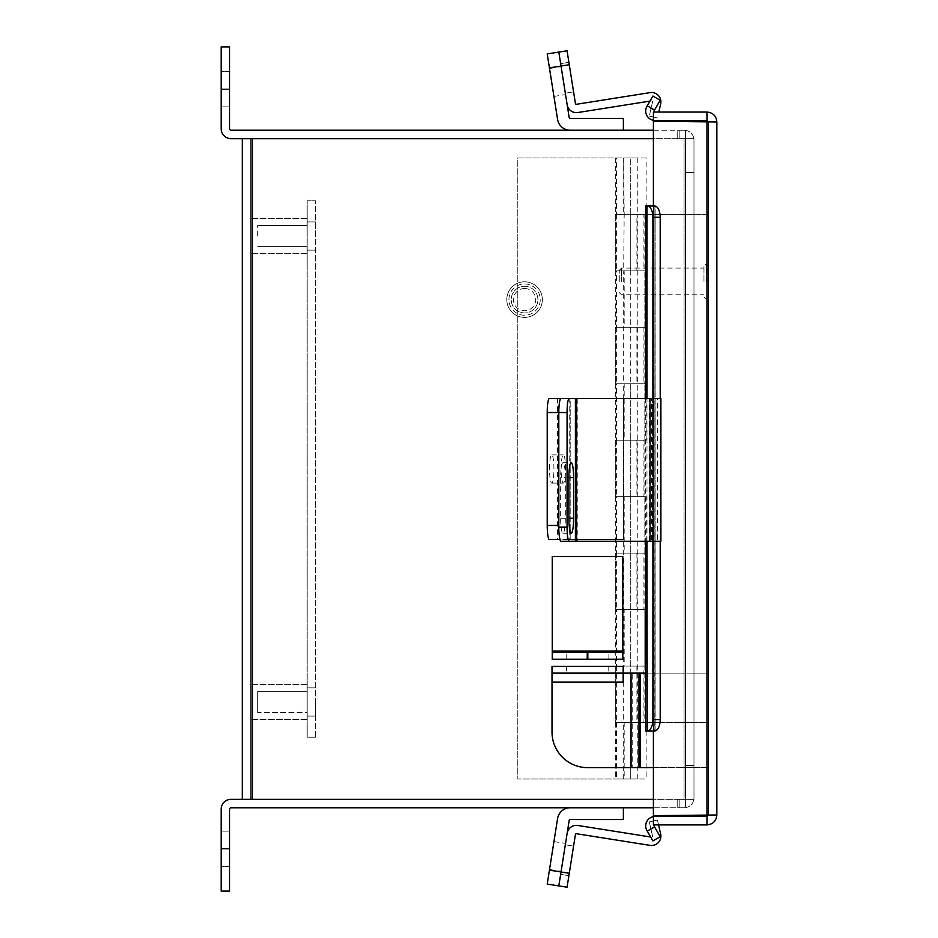 <?xml version="1.0" encoding="UTF-8"?>
<svg xmlns="http://www.w3.org/2000/svg" width="938" height="938" viewBox="0 0 938 938"><rect width="100%" height="100%" fill="white"/><g stroke="black" fill="none" stroke-linecap="round" stroke-linejoin="round"><path stroke-width="0.7" stroke-dasharray="4.69 3.52" d="M653.399 799.352L252.158 799.352L252.158 138.648L250.692 138.648L250.692 799.352L250.692 138.648L653.399 138.648M653.399 807.782L685.537 807.782L677.74 807.782L685.537 807.782L685.537 799.352L685.537 807.782L685.537 799.352L677.74 799.352L685.537 799.352L685.537 807.782L231.041 807.782A1.466 1.466 0 0 0 229.576 809.248L229.576 848.749L221.145 848.749L221.145 809.248A9.908 9.908 0 0 1 231.041 799.352L685.537 799.352L242.262 799.352L252.158 799.352L242.262 799.352L242.262 138.648L693.968 138.648L684.06 138.648L693.968 138.648L693.968 799.352L684.06 799.352L685.537 799.352L685.537 138.648L685.537 799.352L684.06 799.352L693.968 799.352L693.968 138.648L685.537 138.648L693.968 138.648L693.968 799.352L685.537 799.352L693.968 799.352L693.968 138.648L685.537 138.648L685.537 799.352L685.537 130.218L231.041 130.218A1.466 1.466 0 0 1 229.576 128.752L229.576 46.9L221.145 46.9L221.145 128.752A9.908 9.908 0 0 0 231.041 138.648L685.537 138.648L685.537 130.218L685.537 138.648L685.537 130.218L653.399 130.218M624.18 779.021L637.781 779.021L630.735 779.021L630.735 722.553L708.425 722.553L708.425 214.38L615.316 214.38L708.425 214.38L708.425 722.553L615.316 722.553L646.141 722.553L615.316 722.553L615.316 666.097L615.316 722.553L624.18 722.553L624.18 779.021L615.316 779.021L646.141 779.021L517.799 779.021L517.799 157.924L637.781 157.924L623.676 157.924L624.18 214.38L616.442 214.38L616.442 157.924L624.18 157.924M616.618 553.162L616.618 609.63L644.84 609.63L615.316 609.63L630.735 609.63L630.735 779.021L517.799 779.021L517.799 157.924L646.141 157.924L646.141 214.38L630.735 214.38L644.84 214.38L644.84 270.848L615.316 270.848L646.141 270.848L646.141 327.315L615.316 327.315L644.84 327.315L644.84 383.771L615.316 383.771L646.141 383.771L646.141 440.239L615.316 440.239L644.84 440.239L644.84 496.706L615.316 496.706L646.141 496.706L646.141 553.162L615.316 553.162L644.84 553.162L644.84 722.553L643.105 722.553L643.105 666.097L644.84 666.097L615.316 666.097L646.141 666.097L615.316 666.097L624.18 666.097L624.18 609.63L616.442 609.63L616.442 666.097M646.141 553.162L615.316 553.162L615.316 609.63L615.316 553.162L624.18 553.162L624.18 496.706L616.442 496.706L616.442 553.162M646.141 440.239L615.316 440.239L615.316 496.706L615.316 440.239L624.18 440.239L624.18 383.771L616.442 383.771L616.442 440.239M646.141 327.315L615.316 327.315L615.316 383.771L615.316 327.315L624.18 327.315L624.18 270.848L616.442 270.848L616.442 327.315M646.141 214.38L615.316 214.38L615.316 270.848L615.316 214.38L616.442 214.38M616.442 722.553L616.442 779.021M644.84 666.097L644.84 609.63L630.735 609.63L630.735 722.553L637.781 722.553L624.18 722.553M616.618 440.239L616.618 496.706L644.84 496.706L630.735 496.706L630.735 609.63L646.141 609.63L616.442 609.63M616.618 327.315L616.618 383.771L644.84 383.771L630.735 383.771L630.735 609.63L637.781 609.63L624.18 609.63M643.105 666.097L624.18 666.097M646.141 496.706L616.442 496.706M616.618 214.38L616.618 270.848L644.84 270.848L630.735 270.848L630.735 496.706L637.781 496.706L624.18 496.706M644.84 553.162L644.84 496.706L644.84 553.162L624.18 553.162M646.141 383.771L616.442 383.771M637.781 157.924L637.781 214.38L623.676 214.38L637.781 214.38L630.735 214.38L630.735 383.771L637.781 383.771L624.18 383.771M644.84 440.239L644.84 383.771L644.84 440.239L624.18 440.239M646.141 270.848L616.442 270.848M623.676 157.924L623.676 214.38L630.735 214.38L630.735 270.848L637.781 270.848L624.18 270.848M644.84 327.315L644.84 270.848L644.84 327.315L624.18 327.315M646.141 157.924L616.442 157.924M616.618 270.848L630.735 270.848L623.676 270.848L624.18 214.38M616.618 383.771L630.735 383.771L623.676 383.771L623.676 270.848L637.781 270.848L636.914 270.848L636.914 214.38L637.781 214.38L637.781 722.553L636.914 722.553L643.105 722.553M636.914 327.315L636.914 383.771L637.781 383.771L623.676 383.771L623.676 722.553L637.781 722.553L637.781 779.021M636.914 666.097L636.914 722.553M616.618 666.097L616.618 722.553L644.84 722.553M623.676 779.021L623.676 722.553L630.735 722.553L616.618 722.553M616.618 609.63L643.105 609.63L643.105 553.162M636.914 553.162L636.914 609.63M616.618 496.706L643.105 496.706L643.105 440.239M636.914 440.239L636.914 496.706M644.84 214.38L643.105 214.38L643.105 270.848L644.84 270.848M636.914 270.848L643.105 270.848M636.914 214.38L643.105 214.38M643.105 327.315L643.105 383.771L644.84 383.771M636.914 383.771L643.105 383.771M644.84 496.706L643.105 496.706M644.84 609.63L643.105 609.63M708.284 815.603L708.425 814.993L716.855 814.993C716.269 821.008 712.974 824.314 706.959 824.901L653.399 824.901L653.399 816.459L655.158 816.459L653.399 816.623A9.45 9.45 0 0 1 655.158 816.459A9.45 9.45 0 0 0 653.399 816.623L653.399 824.901L655.158 824.901L653.399 824.901L653.399 816.459L706.959 816.459L708.425 814.993L708.425 121.952L708.425 814.993L716.855 814.993L716.855 121.952L653.399 121.272L653.399 205.973L645.707 205.973M654.138 730.972L654.138 205.973L655.158 205.973L654.138 205.973L654.278 730.972L655.158 730.972L655.158 205.973L653.399 205.973M647.255 730.972L655.158 730.972L653.399 730.972L653.399 815.661L653.399 121.272L706.959 121.272L708.425 121.952L716.855 121.952L708.425 121.952L708.284 121.33M716.855 121.952C716.269 115.925 712.974 112.63 706.959 112.044L653.399 112.044L653.399 120.474L655.158 120.474L653.399 120.31A9.45 9.45 0 0 0 655.158 120.474A9.45 9.45 0 0 1 646.974 106.299L654.278 110.52A1.02 1.02 0 0 0 655.158 112.044L653.399 112.044L655.158 112.044M706.959 112.044L706.959 120.474L708.425 121.952L706.959 121.272L706.959 815.661L653.399 815.661L706.959 815.661L708.425 814.993L706.959 815.661L653.399 815.661L653.399 121.272L706.959 121.272L706.959 815.661L716.855 814.993M706.959 120.474L653.399 120.474L653.399 112.044L653.399 120.31M706.959 824.901L706.959 816.459M654.56 110.027L660.2 100.249L652.895 96.028L647.255 105.806M654.56 730.972L645.707 730.972M654.56 205.973L646.974 205.973M652.895 541.273L652.895 398.416M660.2 541.273L660.2 398.416M653.399 816.623A9.45 9.45 0 0 0 646.974 830.634L652.895 840.905L660.2 836.696L654.278 826.425A1.02 1.02 0 0 1 655.158 824.901M257.751 701.964L257.751 712.552L257.751 701.964M307.16 701.964L307.16 719.61L307.16 701.964M250.692 701.964L250.692 719.61L250.692 701.964M257.751 712.528L257.751 691.388L257.751 712.552L307.16 712.552L307.16 691.388L307.16 712.552L257.751 712.552M307.16 684.377L307.16 719.61L307.16 684.377M250.692 684.377L250.692 719.61L250.692 684.377M257.751 236.036L257.751 225.448L257.751 236.036M307.16 236.036L307.16 218.39L307.16 236.036M250.692 236.036L250.692 218.39L250.692 236.036M315.59 236.036L315.59 221.919L315.59 236.036M315.59 701.964L315.59 716.081L315.59 701.964M315.59 737.198L315.59 200.802L315.59 737.198L307.16 737.198L307.16 200.802L315.59 200.802L307.16 200.802L307.16 737.198L315.59 737.198M549.527 869.467L553.948 841.574L549.527 869.467L561.135 871.296L565.544 843.414L561.135 871.296M553.948 841.574L565.544 843.414M570.198 807.782A12.757 12.757 0 0 0 557.594 818.546L547.217 884.077L558.814 885.906L569.19 820.387A1.02 1.02 0 0 1 570.198 819.531L623.383 819.531L623.383 807.782L570.198 807.782L623.383 807.782M565.544 469A14.117 2.204 90 0 0 563.339 454.883A14.117 2.204 90 0 0 561.135 469A14.117 2.204 90 0 0 563.339 483.117A14.117 2.204 90 0 0 565.544 469M549.527 469A14.117 2.204 -90 0 1 551.743 454.883A14.117 2.204 -90 0 1 553.948 469A14.117 2.204 -90 0 1 551.743 483.117A14.117 2.204 -90 0 1 549.527 469M558.814 525.468A14.117 2.204 90 0 0 561.03 539.585L623.383 539.585L623.383 398.416L557.594 398.416L569.19 398.416L569.19 539.585L623.383 539.585L623.383 398.416L570.198 398.416L570.198 539.585L570.198 398.416M549.422 398.416L557.594 398.416L557.594 539.585L549.422 539.585M575.404 398.416L569.19 398.416M561.03 539.585L559.974 539.585M658.558 824.901L657.432 820.035L649.284 821.911L652.508 835.875A1.02 1.02 0 0 1 651.359 837.118A1.02 1.02 0 0 0 652.508 835.875L649.284 821.911L657.432 820.035L660.657 833.999A9.368 9.368 0 0 1 650.057 845.373L576.565 833.73A1.02 1.02 0 0 0 575.404 834.574L569.272 873.278L561.03 871.965L567.15 833.261A9.368 9.368 0 0 1 577.878 825.475L650.644 837.001M560.643 874.368L565.321 844.81L560.643 874.368L568.897 875.67L573.575 846.111L568.897 875.67L560.643 874.368M549.422 870.136L561.03 871.965L558.814 885.906M567.068 887.219L569.272 873.278M565.321 844.81L573.575 846.111L565.321 844.81M576.565 541.273L650.057 541.273M650.057 398.416L652.543 398.416L652.508 541.273L651.359 541.273L651.359 398.416L567.15 398.416L567.15 541.273L577.878 541.273L577.878 398.416L576.565 398.416M575.404 541.273L561.03 541.273M565.321 477.63L565.321 518.28A14.961 2.345 -90 0 1 562.988 533.253A14.961 2.345 -90 0 1 560.643 518.28L560.643 477.63A14.961 2.345 -90 0 1 562.988 462.669A14.961 2.345 -90 0 1 565.321 477.63L560.643 477.63M657.432 541.273L649.284 541.273L660.657 541.273L657.432 541.273L657.432 398.416L649.284 398.416L660.891 398.416M657.432 398.416L660.657 398.416L660.891 541.273M649.284 541.273L649.284 398.416M549.527 68.533L553.948 96.426L549.527 68.533L561.135 66.704L565.544 94.586L561.135 66.704M553.948 96.426L565.544 94.586M570.187 130.218A12.757 12.757 0 0 0 570.198 130.218L623.383 130.218L570.198 130.218A12.757 12.757 0 0 1 557.594 119.454L549.422 67.864L561.03 66.035L569.19 117.613A1.02 1.02 0 0 0 570.198 118.469L623.383 118.469L623.383 130.218M567.15 104.739L558.814 52.094L567.15 104.739A9.368 9.368 0 0 0 577.878 112.525L651.359 100.882A1.02 1.02 0 0 1 652.508 102.125A1.02 1.02 0 0 0 651.359 100.882L649.964 101.105M558.814 52.094L561.03 66.035L569.272 64.722L567.068 50.781L547.217 53.923L549.422 67.864M658.793 112.044L660.657 104.001A9.368 9.368 0 0 0 650.057 92.628L576.565 104.27A1.02 1.02 0 0 1 575.404 103.426L569.272 64.722M560.643 63.632L565.321 93.19L560.643 63.632L568.897 62.33L573.575 91.889L568.897 62.33L560.643 63.632M652.508 102.125L649.284 116.089L652.508 102.125M657.432 117.965L649.284 116.089L657.432 117.965M565.321 93.19L573.575 91.889L565.321 93.19M229.576 866.372L221.145 866.372L221.145 831.138L221.145 866.372L221.145 831.138L221.145 866.372L229.576 866.372L229.576 831.138L221.145 831.138L229.576 831.138L229.576 866.372M679.851 799.352L684.06 799.352L679.851 799.352L679.851 807.782L679.851 799.352M684.06 799.352A1.466 1.466 0 0 0 685.537 797.875A1.466 1.466 0 0 1 684.06 799.352L684.06 138.648L677.74 138.648L684.06 138.648A1.466 1.466 0 0 1 685.537 140.125A1.466 1.466 0 0 0 684.06 138.648L684.06 799.352M684.06 807.782A9.908 9.908 0 0 0 693.968 797.875A9.908 9.908 0 0 1 684.06 807.782M685.537 797.875L685.537 765.431L685.537 797.875M693.968 765.431L685.537 765.431L693.968 765.431L693.968 797.875L693.968 765.431M221.145 848.749L221.145 891.1L229.576 891.1L229.576 848.749M229.576 71.628L221.145 71.628L221.145 106.862L221.145 71.628L221.145 106.862L221.145 71.628L229.576 71.628L229.576 106.862L221.145 106.862L229.576 106.862L229.576 71.628M679.851 130.218L684.06 130.218L677.74 130.218L679.851 130.218L679.851 138.648L679.851 130.218M684.06 130.218A9.908 9.908 0 0 1 693.968 140.125A9.908 9.908 0 0 0 684.06 130.218M685.537 140.125L685.537 172.569L685.537 140.125M693.968 172.569L685.537 172.569L693.968 172.569L693.968 140.125L693.968 172.569M621.507 281.435L621.507 268.092L621.507 281.435M703.981 281.435L703.981 265.782L703.981 281.435M708.425 281.435L708.425 265.782L708.425 281.435M619.279 281.435L619.279 270.32L619.279 281.435M524.577 286.266A13.343 13.343 0 0 1 537.92 299.609A13.343 13.343 0 0 1 524.577 312.952A13.343 13.343 0 0 1 511.233 299.609A13.343 13.343 0 0 1 524.577 286.266A13.343 13.343 0 0 1 537.92 299.609A13.343 13.343 0 0 1 524.577 312.952A13.343 13.343 0 0 1 511.233 299.609A13.343 13.343 0 0 1 524.577 286.266M524.577 281.822A17.787 17.787 0 0 1 542.363 299.609A17.787 17.787 0 0 1 524.577 317.396A17.787 17.787 0 0 1 506.79 299.609A17.787 17.787 0 0 1 524.577 281.822A17.787 17.787 0 0 1 542.363 299.609A17.787 17.787 0 0 1 524.577 317.396A17.787 17.787 0 0 1 506.79 299.609A17.787 17.787 0 0 1 524.577 281.822M524.577 288.494A11.115 11.115 0 0 1 535.692 299.609A11.115 11.115 0 0 1 524.577 310.724A11.115 11.115 0 0 1 513.461 299.609A11.115 11.115 0 0 1 524.577 288.494M587.587 673.121L608.762 673.121L587.587 673.121M587.587 666.343L608.762 666.343L587.587 666.343M638.977 767.636L587.587 767.636A35.574 35.574 0 0 1 552.013 732.062L552.013 682.149L623.16 682.149L623.16 673.121L623.16 682.149L623.16 673.121L708.425 673.121L708.425 767.636L708.425 673.121L645.707 673.121M638.977 673.121L632.2 673.121L632.2 767.636L708.425 767.636L653.399 767.636M552.013 666.343L552.013 673.121L623.16 673.121L623.16 666.343L552.013 666.343L552.013 682.149M587.821 652.508L566.751 652.508L587.821 652.508M587.821 659.285L566.751 659.285L587.821 659.285M552.248 659.285L622.82 659.285L622.82 556.515L552.248 556.515L552.248 659.285L552.248 652.508L622.82 652.508M252.158 138.648L252.158 799.352L252.158 138.648M630.735 214.38L630.735 157.924L630.735 214.38M655.158 730.901L655.158 206.032M706.959 815.661L706.959 121.272M646.974 541.273L646.974 398.416M654.56 826.917L647.255 831.127M565.321 518.28L560.643 518.28M221.145 89.251L229.576 89.251M706.115 281.435L706.115 263.648L706.115 281.435M706.291 281.435L706.291 263.648L706.291 281.435M524.577 283.956A15.653 15.653 0 0 1 540.229 299.609A15.653 15.653 0 0 1 524.577 315.262A15.653 15.653 0 0 1 508.924 299.609A15.653 15.653 0 0 1 524.577 283.956A15.653 15.653 0 0 1 540.229 299.609A15.653 15.653 0 0 1 524.577 315.262A15.653 15.653 0 0 1 508.924 299.609A15.653 15.653 0 0 1 524.577 283.956M631.075 767.636L631.075 673.121M640.103 767.636L640.103 673.121M622.82 651.042L552.248 651.042M615.316 722.553L615.316 779.021M646.141 722.553L646.141 779.021M615.316 609.63L615.316 666.097M646.141 609.63L646.141 666.097M615.316 496.706L615.316 553.162M615.316 383.771L615.316 440.239M615.316 270.848L615.316 327.315M615.316 157.924L615.316 214.38M645.707 398.416L645.707 541.273M307.16 691.388L257.751 691.388L307.16 691.388M307.16 719.61L250.692 719.61L307.16 719.61M307.16 684.33L250.692 684.33L307.16 684.33M307.16 225.448L257.751 225.448L307.16 225.448M307.16 253.67L250.692 253.67L307.16 253.67M307.16 218.39L250.692 218.39L307.16 218.39M307.16 246.612L257.751 246.612L307.16 246.612M307.16 221.919L315.59 221.919L307.16 221.919M307.16 687.859L315.59 687.859L307.16 687.859M307.16 716.081L315.59 716.081L307.16 716.081M307.16 250.141L315.59 250.141L307.16 250.141M551.743 454.883L563.339 454.883M551.743 483.117L563.339 483.117M652.543 398.416L652.543 541.273M562.988 462.669L571.242 462.669M562.988 533.253L571.242 533.253M677.74 799.352L677.74 807.782L677.74 799.352M677.74 138.648L677.74 130.218L677.74 138.648M619.279 270.32L621.507 268.092L703.981 268.092M708.425 265.782L706.291 263.648L703.981 265.782M619.279 292.55L621.507 294.767L703.981 294.767M703.981 297.088L706.115 299.222L708.425 297.088M608.762 666.343L608.762 673.121M566.411 666.343L566.411 673.121M566.751 659.285L566.751 652.508M608.879 659.285L608.879 652.508"/><path stroke-width="1.41" d="M653.399 138.648L242.262 138.648L242.262 799.352L653.399 799.352M655.158 206.032L653.399 205.973L653.399 121.272L716.855 121.952L716.855 814.993L653.399 815.661L653.399 730.972L655.158 730.901M716.855 814.993C716.269 821.008 712.974 824.314 706.959 824.901L653.399 824.901L653.399 816.459L706.959 816.459L708.425 814.993M654.138 205.973L653.399 205.973M716.855 121.952C716.269 115.925 712.974 112.63 706.959 112.044L653.399 112.044L653.399 120.474L706.959 120.474L708.425 121.952M706.959 824.901L706.959 816.459M706.959 112.044L706.959 120.474M653.399 120.31A9.45 9.45 0 0 1 646.974 106.299L652.895 96.028L660.2 100.249L654.278 110.52A1.02 1.02 0 0 0 655.158 112.044M646.974 541.273L647.255 730.972A11.291 5.651 -90 0 0 652.895 719.669L660.2 719.669A11.291 5.651 90 0 1 654.56 730.972L645.707 730.972L645.707 541.273M645.707 398.416L645.707 205.973L654.56 205.973A11.291 5.651 90 0 1 660.2 217.264L652.895 217.264A11.291 5.651 -90 0 0 647.255 205.973M652.895 719.669L652.895 541.273M652.895 398.416L652.895 217.264M660.2 719.669L660.2 541.273M660.2 398.416L660.2 217.264M655.158 824.901A1.02 1.02 0 0 0 654.278 826.425L660.2 836.696L652.895 840.905L646.974 830.634A9.45 9.45 0 0 1 653.399 816.623M623.383 807.782L623.383 819.531L570.198 819.531A1.02 1.02 0 0 0 569.19 820.387L558.814 885.906L547.217 884.077L557.594 818.546A12.757 12.757 0 0 1 570.198 807.782M570.198 398.416L569.19 398.416M559.974 539.585L549.422 539.585A14.117 2.204 -90 0 1 547.217 525.468L547.217 412.532A14.117 2.204 -90 0 1 549.422 398.416L561.03 398.416A14.117 2.204 90 0 0 558.814 412.532A14.117 2.204 -90 0 1 561.03 398.416L575.404 398.416L575.404 541.273L650.057 541.273L650.057 398.416L575.404 398.416M547.217 525.468L558.814 525.468L558.814 412.532L547.217 412.532M650.644 837.001L577.878 825.475A9.368 9.368 0 0 0 567.15 833.261L561.03 871.965L569.272 873.278L575.404 834.574A1.02 1.02 0 0 1 576.565 833.73L650.057 845.373A9.368 9.368 0 0 0 660.657 833.999L658.558 824.901M569.272 873.278L567.068 887.219L558.814 885.906L561.03 871.965L549.422 870.136M558.814 885.906L567.068 887.219M575.404 541.273L561.03 541.273A14.117 2.204 -90 0 1 558.814 527.156L558.814 412.532L567.068 412.532A14.117 2.204 90 0 1 569.272 398.416M573.575 477.63A14.961 2.345 90 0 0 571.242 462.669A14.961 2.345 90 0 0 568.897 477.63L568.897 518.28A14.961 2.345 90 0 0 571.242 533.253A14.961 2.345 90 0 0 573.575 518.28L573.575 477.63L568.897 477.63M558.814 527.156L567.068 527.156L567.068 412.532M567.068 527.156A14.117 2.204 90 0 0 569.272 541.273M650.057 398.416L660.891 398.416L660.891 541.273L650.057 541.273M649.964 101.105L577.878 112.525A9.368 9.368 0 0 1 567.15 104.739L569.19 117.613A1.02 1.02 0 0 0 570.198 118.469L623.383 118.469L623.383 130.218M567.15 104.739L561.03 66.035L549.422 67.864L557.594 119.454A12.757 12.757 0 0 0 570.187 130.218M549.422 67.864L547.217 53.923L567.068 50.781L569.272 64.722L561.03 66.035L558.814 52.094M569.272 64.722L575.404 103.426A1.02 1.02 0 0 0 576.565 104.27L650.057 92.628A9.368 9.368 0 0 1 660.657 104.001L658.793 112.044M653.399 130.218L231.041 130.218A1.466 1.466 0 0 1 229.576 128.752L229.576 89.251L221.145 89.251L221.145 128.752A9.908 9.908 0 0 0 231.041 138.648L252.158 138.648L252.158 799.352L231.041 799.352A9.908 9.908 0 0 0 221.145 809.248L221.145 848.749L229.576 848.749L229.576 809.248A1.466 1.466 0 0 1 231.041 807.782L653.399 807.782M229.576 848.749L229.576 891.1L221.145 891.1L221.145 848.749M221.145 89.251L221.145 46.9L229.576 46.9L229.576 89.251M653.399 767.636L587.587 767.636A35.574 35.574 0 0 1 552.013 732.062L552.013 682.149L623.16 682.149L623.16 673.121L645.707 673.121M638.977 767.636L638.977 673.121M623.16 673.121L623.16 666.343L623.16 673.121L552.013 673.121L552.013 682.149M552.013 673.121L552.013 666.343L623.16 666.343M622.82 659.285L587.821 659.285L587.821 652.508L622.82 652.508L622.82 659.285L622.82 556.515L552.248 556.515L552.248 652.508L587.247 652.508L587.247 659.285L552.248 659.285L552.248 652.508M706.959 121.272L706.959 815.661M654.56 110.027L647.255 105.806M646.974 398.416L646.974 205.973M647.255 831.127L654.56 826.917M576.565 541.273L576.565 398.416M568.897 518.28L573.575 518.28M631.075 767.636L631.075 673.121M640.103 767.636L640.103 673.121M622.82 651.042L552.248 651.042"/></g></svg>
